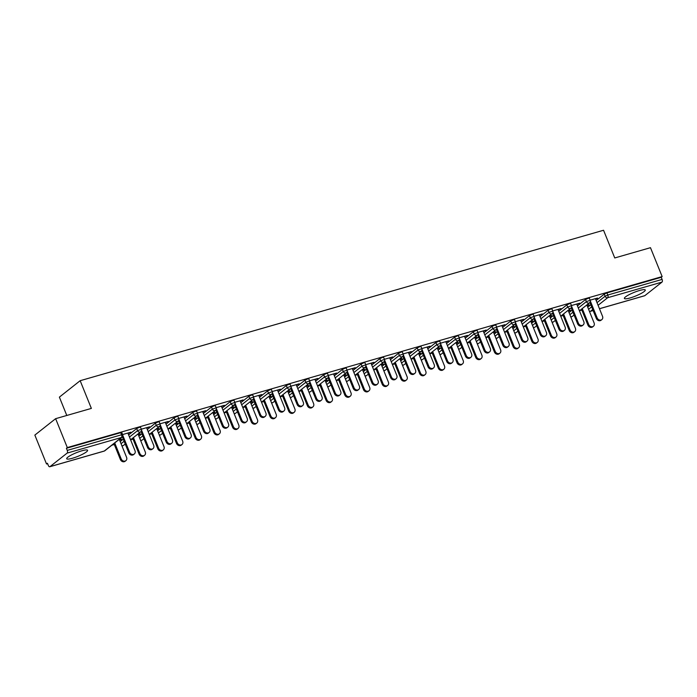 <?xml version="1.0" encoding="UTF-8"?>
<svg xmlns="http://www.w3.org/2000/svg" width="697" height="697" viewBox="0 0 697 697"><rect width="100%" height="100%" fill="white"/><g stroke="black" fill="none" stroke-linecap="round" stroke-linejoin="round"><path stroke-width="1.05" d="M72.418 458.26A11.274 1.969 158 0 0 82.952 454.035A11.274 1.969 158 0 0 87.595 450.306A11.274 1.969 158 0 0 81.871 450.793A11.274 1.969 158 0 0 71.347 455.019A11.274 1.969 158 0 0 66.694 458.748A11.274 1.969 158 0 0 72.418 458.26M630.105 297.959A11.274 1.969 158 0 0 640.63 293.725A11.274 1.969 158 0 0 645.283 289.996A11.274 1.969 158 0 0 639.558 290.492A11.274 1.969 158 0 0 629.034 294.718A11.274 1.969 158 0 0 624.381 298.447A11.274 1.969 158 0 0 630.105 297.959M66.79 415.464L59.384 397.124L80.164 380.701L603.558 230.254L614.754 257.96L650.475 247.688L662.15 276.578L661.244 277.301L606.939 292.906L607.784 295.023L662.098 279.41L661.244 277.301M46.525 463.984L47.431 463.27L48.285 465.378A2.169 1.098 -106 0 0 49.792 466.746A2.169 1.098 -106 0 0 49.992 466.642L67.139 453.094A2.169 1.098 -106 0 0 67.252 450.393L66.398 448.284L67.304 447.57L55.629 418.679L34.85 435.094L46.525 463.984L47.596 463.679M111.86 445.209L114.317 444.503M129.476 437.028L137.544 430.641A2.169 1.83 -128.3 0 0 140.149 432.105A2.169 1.83 51.7 0 0 140.689 431.826L130.592 439.807L133.022 439.127M148.173 431.652L156.25 425.266A2.169 1.83 -128.3 0 0 158.846 426.73A2.169 1.83 51.7 0 0 159.395 426.451L149.297 434.431L151.719 433.752M168.003 429.064L170.425 428.376M185.576 420.901L193.653 414.515A2.169 1.83 -128.3 0 0 196.249 415.978A2.169 1.83 51.7 0 0 196.798 415.7L186.7 423.68L189.122 423.001M205.406 418.313L207.828 417.625M224.112 412.938L226.525 412.249M241.676 404.774L249.753 398.388A2.169 1.83 -128.3 0 0 252.358 399.851A2.169 1.83 51.7 0 0 252.898 399.573L242.8 407.553L245.231 406.874M260.382 399.398L268.458 393.012A2.169 1.83 -128.3 0 0 271.055 394.476A2.169 1.83 51.7 0 0 271.603 394.197L261.506 402.178L263.928 401.498M279.079 394.023L287.155 387.637A2.169 1.83 -128.3 0 0 289.76 389.1A2.169 1.83 51.7 0 0 290.3 388.821L280.203 396.802L282.633 396.123M298.908 391.435L301.331 390.747M316.482 383.272L324.558 376.885A2.169 1.83 -128.3 0 0 327.163 378.349A2.169 1.83 51.7 0 0 327.703 378.07L317.605 386.051L320.036 385.371M335.187 377.896L343.264 371.51A2.169 1.83 -128.3 0 0 345.86 372.973A2.169 1.83 51.7 0 0 346.409 372.695L336.311 380.675L338.733 379.996M355.017 375.308L357.439 374.62M372.59 367.145L380.667 360.758A2.169 1.83 -128.3 0 0 383.263 362.222A2.169 1.83 51.7 0 0 383.812 361.943L373.714 369.924L376.136 369.244M392.42 364.557L394.842 363.869M409.993 356.394L418.069 350.007A2.169 1.83 -128.3 0 0 420.666 351.471A2.169 1.83 51.7 0 0 421.206 351.192L411.117 359.173L413.539 358.493M428.69 351.018L436.766 344.632A2.169 1.83 -128.3 0 0 439.371 346.095A2.169 1.83 51.7 0 0 439.912 345.817L429.814 353.797L432.245 353.118M447.396 345.642L455.472 339.256A2.169 1.83 -128.3 0 0 458.068 340.72A2.169 1.83 51.7 0 0 458.609 340.441L448.519 348.422L450.942 347.742M466.093 340.267L474.169 333.88A2.169 1.83 -128.3 0 0 476.765 335.344A2.169 1.83 51.7 0 0 477.314 335.065L467.217 343.046L469.647 342.366M485.922 337.679L488.344 336.991M503.495 329.515L511.572 323.129A2.169 1.83 -128.3 0 0 514.168 324.593A2.169 1.83 51.7 0 0 514.717 324.314L504.619 332.295L507.05 331.615M522.201 324.14L530.278 317.754A2.169 1.83 -128.3 0 0 532.874 319.217A2.169 1.83 51.7 0 0 533.414 318.938L523.325 326.919L525.747 326.24M542.031 321.552L544.453 320.864M559.604 313.389L567.68 307.002A2.169 1.83 -128.3 0 0 570.277 308.466A2.169 1.83 51.7 0 0 570.817 308.187L560.728 316.168L563.15 315.488M579.434 310.801L581.856 310.113M662.098 279.41A2.169 1.098 74 0 1 661.984 282.111L644.838 295.659A2.169 1.098 74 0 1 644.638 295.763A2.169 1.098 74 0 1 644.411 295.781M55.629 418.679L91.359 408.407L80.164 380.701M67.304 447.57L662.15 276.578M590.132 300.172L597.503 298.055M586.987 305.347L589.017 304.763M595.543 299.013L597.643 298.412M587.135 305.695L589.165 305.112M120.198 441.567L123.264 439.145M128.623 434.919L136.699 428.533L139.4 427.296L140.506 427.209L141.36 429.317L137.544 430.641L136.699 428.533M66.398 448.284L120.703 432.671L121.801 432.584L122.655 434.693L121.557 434.789L120.703 432.671M587.728 307.177L590.803 304.755M596.153 300.529L604.229 294.143L606.939 292.906M146.71 428.028L149.602 426.808L141.308 429.186M138.154 434.362L140.184 433.778M138.302 434.71L140.332 434.126M157.6 430.816L160.667 428.394M166.025 424.168L174.102 417.782L176.803 416.545L177.909 416.457L178.763 418.566L174.947 419.89L174.102 417.782M184.113 417.276L187.005 416.057L178.711 418.435M175.557 423.61L177.587 423.027M175.705 423.959L177.735 423.375M195.003 420.064L198.07 417.642M203.428 413.417L211.505 407.031L214.206 405.793L215.312 405.706L216.166 407.815L212.35 409.139L211.505 407.031M221.515 406.525L224.408 405.305L216.114 407.684M212.96 412.859L214.99 412.275M213.108 413.208L215.138 412.624M232.406 409.313L235.473 406.891M240.831 402.666L248.907 396.279L251.608 395.042L252.715 394.955L253.56 397.063L249.753 398.388L248.907 396.279M258.918 395.774L261.811 394.554L253.516 396.933M250.362 402.108L252.392 401.524M250.511 402.457L252.541 401.873M269.809 398.562L272.875 396.14M278.234 391.914L286.31 385.528L289.011 384.291L290.118 384.204L290.963 386.312L287.155 387.637L286.31 385.528M296.321 385.023L299.213 383.803L290.919 386.182M287.765 391.357L289.795 390.773M287.913 391.705L289.943 391.122M307.211 387.811L310.278 385.389M315.636 381.163L323.713 374.777L326.414 373.54L327.52 373.453L328.365 375.561L324.558 376.885L323.713 374.777M333.724 374.272L336.616 373.052L328.322 375.43M325.168 380.606L327.198 380.022M325.316 380.954L327.346 380.37M344.614 377.06L347.681 374.637M353.039 370.412L361.107 364.026L363.817 362.788L364.923 362.701L365.768 364.81L361.961 366.134L361.107 364.026M371.126 363.52L374.019 362.301L365.725 364.679M362.571 369.854L364.601 369.271M362.719 370.203L364.749 369.619M382.017 366.308L385.084 363.886M390.442 359.661L398.51 353.274L401.219 352.037L402.326 351.95L403.171 354.059L399.364 355.383L398.51 353.274M408.529 352.769L411.422 351.549L403.127 353.928M399.973 359.103L402.003 358.519M400.122 359.452L402.152 358.868M419.42 355.557L422.487 353.135M427.845 348.909L435.913 342.523L438.622 341.286L439.729 341.199L440.574 343.307L436.766 344.632L435.913 342.523M445.932 342.018L448.824 340.798L440.53 343.177M437.376 348.352L439.406 347.768M437.524 348.7L439.554 348.117M456.823 344.806L459.889 342.384M465.239 338.158L473.315 331.772L476.025 330.535L477.131 330.448L477.976 332.556L474.169 333.88L473.315 331.772M483.335 331.267L486.227 330.047L477.933 332.425M474.779 337.601L476.809 337.017M474.927 337.949L476.957 337.365M494.225 334.055L497.292 331.633M502.642 327.407L510.718 321.021L513.428 319.784L514.534 319.696L515.379 321.805L511.572 323.129L510.718 321.021M520.737 320.515L523.63 319.296L515.336 321.674M512.182 326.849L514.212 326.266M512.33 327.198L514.36 326.614M531.628 323.303L534.695 320.881M540.044 316.656L548.121 310.27L550.83 309.032L551.928 308.945L552.782 311.054L548.975 312.378L548.121 310.27M558.14 309.764L561.033 308.544L552.73 310.923M549.584 316.098L551.615 315.514M549.733 316.447L551.763 315.863M569.031 312.552L572.098 310.13M577.447 305.905L585.524 299.518L588.233 298.281L589.331 298.194L590.185 300.302L586.377 301.627L585.524 299.518M568.29 310.723L570.32 310.139M568.43 311.071L570.46 310.487M576.837 304.389L579.73 303.169L571.435 305.547M550.325 317.928L553.401 315.506M558.75 311.28L566.827 304.894L569.536 303.657L570.634 303.57L571.488 305.678L567.68 307.002L566.827 304.894M530.887 321.474L532.917 320.89M531.027 321.822L533.057 321.239M539.434 315.14L542.327 313.92L534.033 316.299M512.922 328.679L515.998 326.257M521.347 322.031L529.424 315.645L532.133 314.408L533.231 314.321L534.085 316.429L530.278 317.754L529.424 315.645M493.485 332.225L495.515 331.641M493.624 332.574L495.654 331.99M502.04 325.891L504.924 324.671L496.63 327.05M475.52 339.43L478.595 337.008M483.945 332.783L492.021 326.396L494.731 325.159L495.828 325.072L496.682 327.181L492.875 328.505L492.021 326.396M456.082 342.976L458.112 342.393M456.221 343.325L458.251 342.741M464.638 336.642L467.521 335.423L459.227 337.801M438.117 350.182L441.192 347.759M446.542 343.534L454.618 337.148L457.328 335.91L458.426 335.823L459.279 337.932L455.472 339.256L454.618 337.148M418.679 353.727L420.709 353.144M418.819 354.076L420.849 353.492M427.235 347.394L430.119 346.174L421.824 348.552M400.714 360.933L403.79 358.511M409.139 354.285L417.215 347.899L419.925 346.662L421.023 346.575L421.877 348.683L418.069 350.007L417.215 347.899M381.276 364.479L383.306 363.895M381.416 364.827L383.446 364.243M389.832 358.145L392.716 356.925L384.422 359.303M363.311 371.684L366.387 369.262M371.736 365.036L379.813 358.65L382.522 357.413L383.62 357.326L384.474 359.434L380.667 360.758L379.813 358.65M343.874 375.23L345.904 374.646M344.013 375.578L346.043 374.995M352.429 368.896L355.313 367.676L347.019 370.055M325.908 382.435L328.984 380.013M334.333 375.788L342.41 369.401L345.12 368.164L346.217 368.077L347.071 370.185L343.264 371.51L342.41 369.401M306.471 385.981L308.501 385.397M306.61 386.33L308.64 385.746M315.027 379.647L317.91 378.427L309.616 380.806M288.506 393.186L291.581 390.764M296.931 386.539L305.007 380.153L307.717 378.915L308.815 378.828L309.668 380.937L305.861 382.261L305.007 380.153M269.068 396.732L271.098 396.149M269.208 397.081L271.238 396.497M277.624 390.398L280.508 389.179L272.213 391.557M251.103 403.938L254.178 401.516M259.528 397.29L267.604 390.904L270.314 389.667L271.412 389.579L272.266 391.688L268.458 393.012L267.604 390.904M231.665 407.484L233.695 406.9M231.805 407.832L233.835 407.248M240.221 401.15L243.105 399.93L234.811 402.308M213.7 414.689L216.776 412.267M222.125 408.041L230.202 401.655L232.911 400.418L234.009 400.331L234.863 402.439L231.055 403.763L230.202 401.655M194.263 418.235L196.293 417.651M194.402 418.583L196.432 418M202.818 411.901L205.702 410.681L197.408 413.06M176.297 425.44L179.373 423.018M184.722 418.792L192.799 412.406L195.508 411.169L196.606 411.082L197.46 413.19L193.653 414.515L192.799 412.406M156.86 428.986L158.89 428.402M156.999 429.335L159.029 428.751M165.416 422.652L168.299 421.432L160.005 423.811M138.903 436.191L141.97 433.769M147.32 429.544L155.396 423.157L158.106 421.92L159.204 421.833L160.057 423.942L156.25 425.266L155.396 423.157M119.457 439.737L121.487 439.154M119.596 440.086L121.626 439.502M128.013 433.403L130.897 432.184L122.602 434.562M601.842 319.609L601.049 320.237A3.25 2.744 -128.3 0 1 596.336 318.459L597.129 317.841A3.25 2.744 51.7 0 0 601.842 319.609A3.25 2.744 51.7 0 0 602.522 316.29L595.404 298.664M596.336 318.459L589.871 302.463M597.129 317.841L590.342 301.052M593.417 326.266L592.633 326.893A3.25 2.744 -128.3 0 1 587.919 325.116L588.704 324.488A3.25 2.744 51.7 0 0 593.417 326.266A3.25 2.744 51.7 0 0 594.097 322.938L586.83 304.946M582.265 308.553L588.704 324.488M581.472 309.172L587.919 325.116M583.136 324.985L582.352 325.612A3.25 2.744 -128.3 0 1 577.639 323.835L578.423 323.216A3.25 2.744 51.7 0 0 583.136 324.985A3.25 2.744 51.7 0 0 583.816 321.665L576.698 304.04M577.639 323.835L571.174 307.839M578.423 323.216L571.645 306.427M564.439 330.361L563.646 330.988A3.25 2.744 -128.3 0 1 558.933 329.211L559.726 328.592A3.25 2.744 51.7 0 0 564.439 330.361A3.25 2.744 51.7 0 0 565.119 327.041L558.001 309.416M558.933 329.211L552.468 313.214M559.726 328.592L552.939 311.803M545.734 335.736L544.949 336.363A3.25 2.744 -128.3 0 1 540.236 334.586L541.02 333.968A3.25 2.744 51.7 0 0 545.734 335.736A3.25 2.744 51.7 0 0 546.413 332.417L539.295 314.791M540.236 334.586L533.771 318.59M541.02 333.968L534.242 317.179M527.037 341.112L526.244 341.739A3.25 2.744 -128.3 0 1 521.53 339.962L522.323 339.343A3.25 2.744 51.7 0 0 527.037 341.112A3.25 2.744 51.7 0 0 527.716 337.792L520.598 320.167M521.53 339.962L515.066 323.966M522.323 339.343L515.536 322.554M508.331 346.487L507.547 347.115A3.25 2.744 -128.3 0 1 502.833 345.337L503.617 344.719A3.25 2.744 51.7 0 0 508.331 346.487A3.25 2.744 51.7 0 0 509.01 343.168L501.892 325.543M502.833 345.337L496.369 329.341M503.617 344.719L496.839 327.93M574.72 331.641L573.927 332.269A3.25 2.744 -128.3 0 1 569.214 330.491L570.007 329.864A3.25 2.744 51.7 0 0 574.72 331.641A3.25 2.744 51.7 0 0 575.4 328.313L568.125 310.322M563.559 313.929L570.007 329.864M562.775 314.547L569.214 330.491M556.014 337.017L555.23 337.644A3.25 2.744 -128.3 0 1 550.517 335.867L551.301 335.24A3.25 2.744 51.7 0 0 556.014 337.017A3.25 2.744 51.7 0 0 556.694 333.689L549.428 315.697M544.862 319.304L551.301 335.24M544.069 319.923L550.517 335.867M537.317 342.393L536.524 343.02A3.25 2.744 -128.3 0 1 531.811 341.242L532.604 340.615A3.25 2.744 51.7 0 0 537.317 342.393A3.25 2.744 51.7 0 0 537.997 339.064L530.722 321.073M526.157 324.68L532.604 340.615M525.372 325.299L531.811 341.242M518.612 347.768L517.827 348.395A3.25 2.744 -128.3 0 1 513.114 346.618L513.898 345.991A3.25 2.744 51.7 0 0 518.612 347.768A3.25 2.744 51.7 0 0 519.291 344.44L512.025 326.449M507.46 330.056L513.898 345.991M506.667 330.674L513.114 346.618M499.915 353.144L499.122 353.771A3.25 2.744 -128.3 0 1 494.408 351.994L495.201 351.366A3.25 2.744 51.7 0 0 499.915 353.144A3.25 2.744 51.7 0 0 500.594 349.816L493.319 331.824M488.754 335.431L495.201 351.366M487.97 336.05L494.408 351.994M489.634 351.863L488.841 352.49A3.25 2.744 -128.3 0 1 484.127 350.713L484.92 350.094A3.25 2.744 51.7 0 0 489.634 351.863A3.25 2.744 51.7 0 0 490.313 348.544L483.195 330.918M484.127 350.713L477.663 334.717M484.92 350.094L478.133 333.305M481.209 358.519L480.425 359.147A3.25 2.744 -128.3 0 1 475.711 357.369L476.495 356.742A3.25 2.744 51.7 0 0 481.209 358.519A3.25 2.744 51.7 0 0 481.888 355.191L474.622 337.2M470.057 340.807L476.495 356.742M469.264 341.425L475.711 357.369M470.928 357.239L470.144 357.866A3.25 2.744 -128.3 0 1 465.43 356.089L466.215 355.47A3.25 2.744 51.7 0 0 470.928 357.239A3.25 2.744 51.7 0 0 471.608 353.919L464.49 336.294M465.43 356.089L458.966 340.092M466.215 355.47L459.436 338.681M462.512 363.895L461.719 364.522A3.25 2.744 -128.3 0 1 457.005 362.745L457.798 362.118A3.25 2.744 51.7 0 0 462.512 363.895A3.25 2.744 51.7 0 0 463.191 360.567L455.916 342.575M451.351 346.182L457.798 362.118M450.567 346.801L457.005 362.745M452.231 362.614L451.438 363.242A3.25 2.744 -128.3 0 1 446.725 361.464L447.518 360.846A3.25 2.744 51.7 0 0 452.231 362.614A3.25 2.744 51.7 0 0 452.911 359.295L445.792 341.669M446.725 361.464L440.26 345.468M447.518 360.846L440.731 344.057M443.806 369.271L443.022 369.898A3.25 2.744 -128.3 0 1 438.308 368.121L439.093 367.493A3.25 2.744 51.7 0 0 443.806 369.271A3.25 2.744 51.7 0 0 444.486 365.942L437.219 347.951M432.654 351.558L439.093 367.493M431.861 352.177L438.308 368.121M433.525 367.99L432.741 368.617A3.25 2.744 -128.3 0 1 428.028 366.84L428.812 366.221A3.25 2.744 51.7 0 0 433.525 367.99A3.25 2.744 51.7 0 0 434.205 364.67L427.087 347.045M428.028 366.84L421.563 350.844M428.812 366.221L422.033 349.432M425.109 374.646L424.316 375.274A3.25 2.744 -128.3 0 1 419.603 373.496L420.396 372.869A3.25 2.744 51.7 0 0 425.109 374.646A3.25 2.744 51.7 0 0 425.789 371.318L418.514 353.327M413.948 356.934L420.396 372.869M413.164 357.552L419.603 373.496M414.828 373.365L414.035 373.993A3.25 2.744 -128.3 0 1 409.322 372.215L410.115 371.597A3.25 2.744 51.7 0 0 414.828 373.365A3.25 2.744 51.7 0 0 415.508 370.046L408.39 352.421M409.322 372.215L402.857 356.219M410.115 371.597L403.328 354.808M406.403 380.022L405.619 380.649A3.25 2.744 -128.3 0 1 400.906 378.872L401.69 378.244A3.25 2.744 51.7 0 0 406.403 380.022A3.25 2.744 51.7 0 0 407.083 376.694L399.817 358.702M395.251 362.309L401.69 378.244M394.458 362.928L400.906 378.872M396.123 378.741L395.338 379.368A3.25 2.744 -128.3 0 1 390.625 377.591L391.409 376.972A3.25 2.744 51.7 0 0 396.123 378.741A3.25 2.744 51.7 0 0 396.802 375.422L389.684 357.796M390.625 377.591L384.16 361.595M391.409 376.972L384.631 360.183M387.706 385.397L386.913 386.025A3.25 2.744 -128.3 0 1 382.2 384.247L382.993 383.62A3.25 2.744 51.7 0 0 387.706 385.397A3.25 2.744 51.7 0 0 388.386 382.069L381.111 364.078M376.546 367.685L382.993 383.62M375.761 368.304L382.2 384.247M377.425 384.117L376.633 384.744A3.25 2.744 -128.3 0 1 371.919 382.967L372.712 382.348A3.25 2.744 51.7 0 0 377.425 384.117A3.25 2.744 51.7 0 0 378.105 380.797L370.987 363.172M371.919 382.967L365.463 366.97M372.712 382.348L365.925 365.559M369.001 390.773L368.216 391.4A3.25 2.744 -128.3 0 1 363.503 389.623L364.287 388.996A3.25 2.744 51.7 0 0 369.001 390.773A3.25 2.744 51.7 0 0 369.68 387.445L362.414 369.454M357.849 373.061L364.287 388.996M357.056 373.679L363.503 389.623M358.72 389.492L357.936 390.12A3.25 2.744 -128.3 0 1 353.222 388.342L354.006 387.724A3.25 2.744 51.7 0 0 358.72 389.492A3.25 2.744 51.7 0 0 359.399 386.173L352.281 368.547M353.222 388.342L346.757 372.346M354.006 387.724L347.228 370.935M350.303 396.149L349.511 396.776A3.25 2.744 -128.3 0 1 344.797 394.999L345.59 394.371A3.25 2.744 51.7 0 0 350.303 396.149A3.25 2.744 51.7 0 0 350.983 392.82L343.708 374.829M339.143 378.436L345.59 394.371M338.359 379.055L344.797 394.999M340.023 394.868L339.23 395.495A3.25 2.744 -128.3 0 1 334.516 393.718L335.309 393.099A3.25 2.744 51.7 0 0 340.023 394.868A3.25 2.744 51.7 0 0 340.702 391.548L333.584 373.923M334.516 393.718L328.06 377.722M335.309 393.099L328.522 376.31M331.598 401.524L330.814 402.152A3.25 2.744 -128.3 0 1 326.1 400.374L326.884 399.747A3.25 2.744 51.7 0 0 331.598 401.524A3.25 2.744 51.7 0 0 332.277 398.196L325.011 380.205M320.446 383.812L326.884 399.747M319.653 384.43L326.1 400.374M321.317 400.244L320.533 400.871A3.25 2.744 -128.3 0 1 315.819 399.093L316.604 398.475A3.25 2.744 51.7 0 0 321.317 400.244A3.25 2.744 51.7 0 0 321.997 396.924L314.878 379.299M315.819 399.093L309.355 383.097M316.604 398.475L309.825 381.686M312.901 406.9L312.108 407.527A3.25 2.744 -128.3 0 1 307.394 405.75L308.187 405.123A3.25 2.744 51.7 0 0 312.901 406.9A3.25 2.744 51.7 0 0 313.58 403.572L306.305 385.58M301.74 389.187L308.187 405.123M300.956 389.806L307.394 405.75M302.62 405.619L301.827 406.246A3.25 2.744 -128.3 0 1 297.114 404.469L297.907 403.851A3.25 2.744 51.7 0 0 302.62 405.619A3.25 2.744 51.7 0 0 303.3 402.3L296.181 384.674M297.114 404.469L290.658 388.473M297.907 403.851L291.128 387.062M294.195 412.275L293.411 412.903A3.25 2.744 -128.3 0 1 288.697 411.125L289.482 410.498A3.25 2.744 51.7 0 0 294.195 412.275A3.25 2.744 51.7 0 0 294.875 408.947L287.608 390.956M283.043 394.563L289.482 410.498M282.25 395.182L288.697 411.125M283.914 410.995L283.13 411.622A3.25 2.744 -128.3 0 1 278.417 409.845L279.201 409.226A3.25 2.744 51.7 0 0 283.914 410.995A3.25 2.744 51.7 0 0 284.594 407.675L277.476 390.05M278.417 409.845L271.952 393.849M279.201 409.226L272.422 392.437M275.498 417.651L274.705 418.278A3.25 2.744 -128.3 0 1 269.992 416.501L270.784 415.874A3.25 2.744 51.7 0 0 275.498 417.651A3.25 2.744 51.7 0 0 276.178 414.323L268.903 396.332M264.337 399.939L270.784 415.874M263.553 400.557L269.992 416.501M265.217 416.37L264.424 416.998A3.25 2.744 -128.3 0 1 259.711 415.22L260.504 414.602A3.25 2.744 51.7 0 0 265.217 416.37A3.25 2.744 51.7 0 0 265.897 413.051L258.779 395.426M259.711 415.22L253.255 399.224M260.504 414.602L253.725 397.813M256.792 423.027L256.008 423.654A3.25 2.744 -128.3 0 1 251.295 421.877L252.079 421.249A3.25 2.744 51.7 0 0 256.792 423.027A3.25 2.744 51.7 0 0 257.472 419.699L250.206 401.707M245.64 405.314L252.079 421.249M244.847 405.933L251.295 421.877M246.511 421.746L245.727 422.373A3.25 2.744 -128.3 0 1 241.014 420.596L241.798 419.977A3.25 2.744 51.7 0 0 246.511 421.746A3.25 2.744 51.7 0 0 247.191 418.427L240.073 400.801M241.014 420.596L234.549 404.6M241.798 419.977L235.02 403.188M238.095 428.402L237.302 429.03A3.25 2.744 -128.3 0 1 232.589 427.252L233.382 426.625A3.25 2.744 51.7 0 0 238.095 428.402A3.25 2.744 51.7 0 0 238.775 425.074L231.5 407.083M226.934 410.69L233.382 426.625M226.15 411.308L232.589 427.252M227.814 427.122L227.022 427.749A3.25 2.744 -128.3 0 1 222.308 425.972L223.101 425.353A3.25 2.744 51.7 0 0 227.814 427.122A3.25 2.744 51.7 0 0 228.494 423.802L221.376 406.177M222.308 425.972L215.852 409.975M223.101 425.353L216.323 408.564M219.389 433.778L218.605 434.405A3.25 2.744 -128.3 0 1 213.892 432.628L214.676 432.001A3.25 2.744 51.7 0 0 219.389 433.778A3.25 2.744 51.7 0 0 220.069 430.45L212.803 412.458M208.237 416.065L214.676 432.001M207.453 416.684L213.892 432.628M209.109 432.497L208.325 433.125A3.25 2.744 -128.3 0 1 203.611 431.347L204.395 430.729A3.25 2.744 51.7 0 0 209.109 432.497A3.25 2.744 51.7 0 0 209.797 429.178L202.67 411.552M203.611 431.347L197.146 415.351M204.395 430.729L197.617 413.94M200.692 439.154L199.9 439.781A3.25 2.744 -128.3 0 1 195.186 438.004L195.979 437.376A3.25 2.744 51.7 0 0 200.692 439.154A3.25 2.744 51.7 0 0 201.372 435.825L194.097 417.834M189.532 421.441L195.979 437.376M188.748 422.06L195.186 438.004M190.412 437.873L189.619 438.5A3.25 2.744 -128.3 0 1 184.905 436.723L185.698 436.104A3.25 2.744 51.7 0 0 190.412 437.873A3.25 2.744 51.7 0 0 191.091 434.553L183.973 416.928M184.905 436.723L178.449 420.727M185.698 436.104L178.92 419.315M181.987 444.529L181.203 445.156A3.25 2.744 -128.3 0 1 176.489 443.379L177.273 442.752A3.25 2.744 51.7 0 0 181.987 444.529A3.25 2.744 51.7 0 0 182.666 441.201L175.4 423.21M170.835 426.817L177.273 442.752M170.051 427.435L176.489 443.379M171.706 443.248L170.922 443.876A3.25 2.744 -128.3 0 1 166.208 442.098L166.992 441.48A3.25 2.744 51.7 0 0 171.706 443.248A3.25 2.744 51.7 0 0 172.394 439.929L165.267 422.304M166.208 442.098L159.744 426.102M166.992 441.48L160.214 424.691M163.29 449.905L162.497 450.532A3.25 2.744 -128.3 0 1 157.783 448.755L158.576 448.127A3.25 2.744 51.7 0 0 163.29 449.905A3.25 2.744 51.7 0 0 163.969 446.577L156.694 428.585M152.129 432.192L158.576 448.127M151.345 432.811L157.783 448.755M153.009 448.624L152.216 449.251A3.25 2.744 -128.3 0 1 147.503 447.474L148.295 446.855A3.25 2.744 51.7 0 0 153.009 448.624A3.25 2.744 51.7 0 0 153.689 445.305L146.57 427.679M147.503 447.474L141.047 431.478M148.295 446.855L141.517 430.066M144.584 455.28L143.8 455.908A3.25 2.744 -128.3 0 1 139.086 454.13L139.87 453.503A3.25 2.744 51.7 0 0 144.584 455.28A3.25 2.744 51.7 0 0 145.264 451.952L137.997 433.961M133.432 437.568L139.87 453.503M132.648 438.186L139.086 454.13M134.303 454L133.519 454.627A3.25 2.744 -128.3 0 1 128.806 452.85L129.59 452.231A3.25 2.744 51.7 0 0 134.303 454A3.25 2.744 51.7 0 0 134.991 450.68L127.865 433.055M128.806 452.85L122.341 436.853M129.59 452.231L122.811 435.442M125.887 460.656L125.094 461.283A3.25 2.744 -128.3 0 1 120.381 459.506L121.173 458.879A3.25 2.744 51.7 0 0 125.887 460.656A3.25 2.744 51.7 0 0 126.566 457.328L119.292 439.337M114.726 442.943L121.173 458.879M113.942 443.562L120.381 459.506M661.984 282.111L607.679 297.715L598.078 305.303M592.729 309.529L590.533 311.263L593.13 310.522M599.455 308.701L644.838 295.659M597.007 302.637L605.083 296.251L607.784 295.023A2.169 1.098 74 0 1 607.679 297.715A2.169 1.83 -128.3 0 1 605.083 296.251L604.229 294.143M589.357 311.202A2.169 1.83 -128.3 0 0 590.533 311.263A2.169 1.098 74 0 1 590.333 311.367L593.147 310.557M49.992 466.642L104.297 451.029L121.444 437.481L67.139 453.094M67.252 450.393L121.557 434.789A2.169 1.098 -106 0 1 121.444 437.481A2.169 1.83 51.7 0 0 121.992 437.202A2.169 2.169 0 0 0 122.655 434.693M103.87 451.151A2.169 1.098 -106 0 0 104.097 451.133A2.169 1.098 -106 0 0 104.297 451.029A2.169 1.83 51.7 0 0 104.846 450.75L121.992 437.202M588.582 309.294L591.657 306.863M570.651 316.577A2.169 1.83 -128.3 0 0 571.828 316.638A2.169 1.83 51.7 0 0 572.376 316.36L574.075 315.018M578.301 308.013L586.377 301.627A2.169 1.83 -128.3 0 0 588.974 303.09A2.169 1.83 51.7 0 0 589.523 302.812A2.169 2.169 0 0 0 590.185 300.302M569.885 314.669L572.951 312.239M551.179 320.045L554.254 317.614M532.482 325.421L535.549 322.99M540.898 318.764L548.975 312.378A2.169 1.83 -128.3 0 0 551.571 313.842A2.169 1.83 51.7 0 0 552.12 313.563A2.169 2.169 0 0 0 552.782 311.054M513.776 330.796L516.852 328.365M495.079 336.172L498.146 333.741M476.373 341.547L479.449 339.117M484.798 334.891L492.875 328.505A2.169 1.83 -128.3 0 0 495.471 329.969A2.169 1.83 51.7 0 0 496.011 329.69A2.169 2.169 0 0 0 496.682 327.181M457.676 346.923L460.743 344.492M438.971 352.299L442.046 349.868M420.274 357.674L423.34 355.243M401.568 363.05L404.643 360.619M382.871 368.425L385.938 365.995M391.287 361.769L399.364 355.383A2.169 1.83 -128.3 0 0 401.969 356.847A2.169 1.83 51.7 0 0 402.509 356.568A2.169 2.169 0 0 0 403.171 354.059M364.165 373.801L367.241 371.37M345.468 379.177L348.535 376.746M353.884 372.52L361.961 366.134A2.169 1.83 -128.3 0 0 364.566 367.598A2.169 1.83 51.7 0 0 365.106 367.319A2.169 2.169 0 0 0 365.768 364.81M326.762 384.552L329.838 382.122M308.065 389.928L311.132 387.497M289.36 395.304L292.435 392.873M297.785 388.647L305.861 382.261A2.169 1.83 -128.3 0 0 308.457 383.725A2.169 1.83 51.7 0 0 309.006 383.446A2.169 2.169 0 0 0 309.668 380.937M270.663 400.679L273.729 398.248M251.957 406.055L255.032 403.624M233.26 411.43L236.327 409M214.554 416.806L217.63 414.375M222.979 410.15L231.055 403.763A2.169 1.83 -128.3 0 0 233.652 405.227A2.169 1.83 51.7 0 0 234.201 404.948A2.169 2.169 0 0 0 234.863 402.439M195.857 422.182L198.924 419.751M204.273 415.525L212.35 409.139A2.169 1.83 -128.3 0 0 214.955 410.603A2.169 1.83 51.7 0 0 215.495 410.324A2.169 2.169 0 0 0 216.166 407.815M177.151 427.557L180.227 425.126M158.454 432.933L161.521 430.502M166.871 426.276L174.947 419.89A2.169 1.83 -128.3 0 0 177.552 421.354A2.169 1.83 51.7 0 0 178.092 421.075A2.169 2.169 0 0 0 178.763 418.566M139.749 438.308L142.824 435.878M121.051 443.684L124.118 441.253M551.954 321.953A2.169 1.83 -128.3 0 0 553.13 322.014A2.169 1.83 51.7 0 0 553.671 321.735L555.37 320.393M533.249 327.329A2.169 1.83 -128.3 0 0 534.425 327.39A2.169 1.83 51.7 0 0 534.974 327.111L536.673 325.769M514.552 332.704A2.169 1.83 -128.3 0 0 515.728 332.765A2.169 1.83 51.7 0 0 516.268 332.486L517.967 331.145M495.846 338.08A2.169 1.83 -128.3 0 0 497.022 338.141A2.169 1.83 51.7 0 0 497.571 337.862L499.27 336.52M477.149 343.455A2.169 1.83 -128.3 0 0 478.325 343.516A2.169 1.83 51.7 0 0 478.865 343.238L480.573 341.896M458.443 348.831A2.169 1.83 -128.3 0 0 459.619 348.892A2.169 1.83 51.7 0 0 460.168 348.613L461.867 347.272M439.746 354.207A2.169 1.83 -128.3 0 0 440.922 354.268A2.169 1.83 51.7 0 0 441.462 353.989L443.17 352.647M421.04 359.582A2.169 1.83 -128.3 0 0 422.225 359.643A2.169 1.83 51.7 0 0 422.765 359.364L424.464 358.023M402.343 364.958A2.169 1.83 -128.3 0 0 403.519 365.019A2.169 1.83 51.7 0 0 404.06 364.74L405.767 363.398M383.638 370.334A2.169 1.83 -128.3 0 0 384.822 370.395A2.169 1.83 51.7 0 0 385.363 370.116L387.062 368.774M364.94 375.709A2.169 1.83 -128.3 0 0 366.117 375.77A2.169 1.83 51.7 0 0 366.666 375.491L368.365 374.15M346.243 381.085A2.169 1.83 -128.3 0 0 347.42 381.146A2.169 1.83 51.7 0 0 347.96 380.867L349.659 379.525M327.538 386.46A2.169 1.83 -128.3 0 0 328.714 386.521A2.169 1.83 51.7 0 0 329.263 386.243L330.962 384.901M308.841 391.836A2.169 1.83 -128.3 0 0 310.017 391.897A2.169 1.83 51.7 0 0 310.557 391.618L312.256 390.276M290.135 397.212A2.169 1.83 -128.3 0 0 291.311 397.273A2.169 1.83 51.7 0 0 291.86 396.994L293.559 395.652M271.438 402.587A2.169 1.83 -128.3 0 0 272.614 402.648A2.169 1.83 51.7 0 0 273.154 402.369L274.853 401.028M252.732 407.963A2.169 1.83 -128.3 0 0 253.908 408.024A2.169 1.83 51.7 0 0 254.457 407.745L256.156 406.403M234.035 413.338A2.169 1.83 -128.3 0 0 235.211 413.399A2.169 1.83 51.7 0 0 235.752 413.121L237.45 411.779M215.329 418.714A2.169 1.83 -128.3 0 0 216.506 418.775A2.169 1.83 51.7 0 0 217.055 418.496L218.753 417.154M196.632 424.09A2.169 1.83 -128.3 0 0 197.809 424.151A2.169 1.83 51.7 0 0 198.349 423.872L200.048 422.53M177.927 429.465A2.169 1.83 -128.3 0 0 179.103 429.526A2.169 1.83 51.7 0 0 179.652 429.247L181.351 427.906M159.23 434.841A2.169 1.83 -128.3 0 0 160.406 434.902A2.169 1.83 51.7 0 0 160.946 434.623L162.645 433.281M140.524 440.216A2.169 1.83 -128.3 0 0 141.7 440.277A2.169 1.83 51.7 0 0 142.249 439.999L143.948 438.657M121.827 445.592A2.169 1.83 -128.3 0 0 123.003 445.653A2.169 1.83 51.7 0 0 123.543 445.374L125.242 444.033M644.638 295.763L599.472 308.745M104.846 450.75A2.169 2.169 0 0 1 104.097 451.133L49.792 466.746M589.453 311.437A2.169 2.169 0 0 0 590.333 311.367M570.747 316.813A2.169 2.169 0 0 0 572.376 316.36M579.425 310.792L589.523 302.812M552.05 322.188A2.169 2.169 0 0 0 553.671 321.735M570.817 308.187A2.169 2.169 0 0 0 571.488 305.678M533.344 327.564A2.169 2.169 0 0 0 534.974 327.111M542.022 321.544L552.12 313.563M514.647 332.939A2.169 2.169 0 0 0 516.268 332.486M533.414 318.938A2.169 2.169 0 0 0 534.085 316.429M495.942 338.315A2.169 2.169 0 0 0 497.571 337.862M514.717 324.314A2.169 2.169 0 0 0 515.379 321.805M477.245 343.691A2.169 2.169 0 0 0 478.865 343.238M485.922 337.67L496.011 329.69M458.539 349.066A2.169 2.169 0 0 0 460.168 348.613M477.314 335.065A2.169 2.169 0 0 0 477.976 332.556M439.842 354.442A2.169 2.169 0 0 0 441.462 353.989M458.609 340.441A2.169 2.169 0 0 0 459.279 337.932M421.136 359.818A2.169 2.169 0 0 0 422.765 359.364M439.912 345.817A2.169 2.169 0 0 0 440.574 343.307M402.439 365.193A2.169 2.169 0 0 0 404.06 364.74M421.206 351.192A2.169 2.169 0 0 0 421.877 348.683M383.733 370.569A2.169 2.169 0 0 0 385.363 370.116M392.411 364.548L402.509 356.568M365.036 375.944A2.169 2.169 0 0 0 366.666 375.491M383.812 361.943A2.169 2.169 0 0 0 384.474 359.434M346.331 381.32A2.169 2.169 0 0 0 347.96 380.867M355.008 375.3L365.106 367.319M327.634 386.696A2.169 2.169 0 0 0 329.263 386.243M346.409 372.695A2.169 2.169 0 0 0 347.071 370.185M308.928 392.071A2.169 2.169 0 0 0 310.557 391.618M327.703 378.07A2.169 2.169 0 0 0 328.365 375.561M290.231 397.447A2.169 2.169 0 0 0 291.86 396.994M298.908 391.426L309.006 383.446M271.525 402.822A2.169 2.169 0 0 0 273.154 402.369M290.3 388.821A2.169 2.169 0 0 0 290.963 386.312M252.828 408.198A2.169 2.169 0 0 0 254.457 407.745M271.603 394.197A2.169 2.169 0 0 0 272.266 391.688M234.122 413.574A2.169 2.169 0 0 0 235.752 413.121M252.898 399.573A2.169 2.169 0 0 0 253.56 397.063M215.425 418.949A2.169 2.169 0 0 0 217.055 418.496M224.103 412.929L234.201 404.948M196.72 424.325A2.169 2.169 0 0 0 198.349 423.872M205.397 418.305L215.495 410.324M178.023 429.7A2.169 2.169 0 0 0 179.652 429.247M196.798 415.7A2.169 2.169 0 0 0 197.46 413.19M159.317 435.076A2.169 2.169 0 0 0 160.946 434.623M167.994 429.056L178.092 421.075M140.62 440.452A2.169 2.169 0 0 0 142.249 439.999M159.395 426.451A2.169 2.169 0 0 0 160.057 423.942M121.914 445.827A2.169 2.169 0 0 0 123.543 445.374M140.689 431.826A2.169 2.169 0 0 0 141.36 429.317"/></g></svg>
